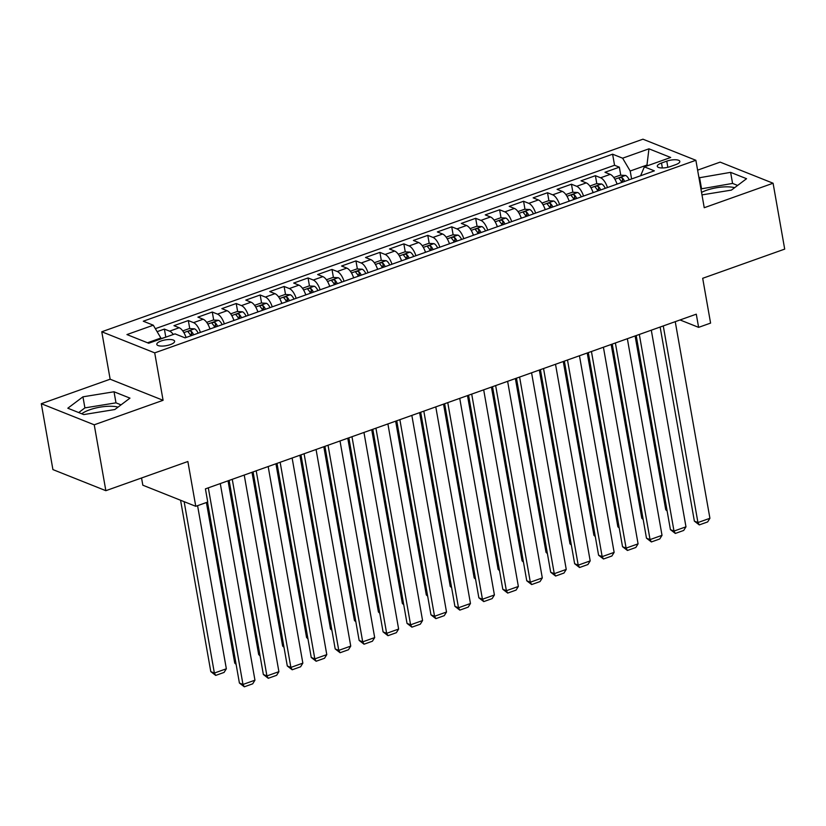 <?xml version="1.0" encoding="UTF-8"?>
<svg xmlns="http://www.w3.org/2000/svg" width="826" height="826" viewBox="0 0 826 826"><rect width="100%" height="100%" fill="white"/><g stroke="black" fill="none" stroke-linecap="round" stroke-linejoin="round"><path stroke-width="1.24" d="M118.046 407.115A22.054 7.124 -10 0 0 89.693 409.799A22.054 7.124 -10 0 0 81.764 413.785M170.29 344.628A9.045 2.922 -10 0 0 174.627 341.231A9.045 2.922 -10 0 0 161.132 340.973A9.045 2.922 -10 0 0 156.806 344.37A9.045 2.922 -10 0 0 170.29 344.628M701.532 192.396A22.054 7.124 170 0 1 706.282 190.372A22.054 7.124 170 0 1 734.634 187.688M141.556 477.986L142.826 485.203L195.762 506.307L207.739 502.043L205.416 488.868L696.287 314.179L698.61 327.354L710.587 323.1L702.689 278.3L784.7 249.111L773.084 183.227L720.148 162.123L697.619 170.146M41.3 403.707L52.916 469.591L105.852 490.685L94.236 424.801L163.083 400.3L154.71 352.867L101.774 331.773L110.147 379.206L41.3 403.707L94.236 424.801M154.71 352.867L695.874 160.285L642.938 139.191L101.774 331.773M617.032 184.136A11.316 4.956 -109.6 0 0 610.197 174.369L604.983 172.283L619.345 167.172L620.76 175.205M621.782 180.997L622.019 182.36M607.451 187.543A11.316 4.956 -109.6 0 0 600.626 177.776L595.401 175.69L596.816 183.723M597.838 189.515L598.076 190.878M595.401 175.69L581.029 180.811L586.253 182.887A11.316 4.956 -109.6 0 1 593.089 192.654M569.135 201.183A11.316 4.956 -109.6 0 0 562.31 191.405L557.085 189.33L571.458 184.219L572.872 192.241M573.894 198.034L574.132 199.396M545.191 209.701A11.316 4.956 -109.6 0 0 538.366 199.933L533.142 197.848L547.514 192.737L548.929 200.759M549.951 206.562L550.188 207.925M521.247 218.219A11.316 4.956 -109.6 0 0 514.422 208.451L509.198 206.376L523.57 201.255L524.985 209.288M526.007 215.08L526.245 216.443M497.304 226.737A11.316 4.956 -109.6 0 0 490.479 216.97L485.254 214.894L499.616 209.783L501.031 217.806M502.053 223.598L502.301 224.961M473.36 235.265A11.316 4.956 -109.6 0 0 466.525 225.498L461.311 223.412L475.673 218.301L477.087 226.324M478.109 232.127L478.357 233.49M449.416 243.784A11.316 4.956 -109.6 0 0 442.581 234.016L437.367 231.93L451.729 226.82L453.144 234.852M454.166 240.645L454.403 242.008M425.473 252.302A11.316 4.956 -109.6 0 0 418.637 242.534L413.413 240.459L427.785 235.348L429.2 243.371M430.222 249.163L430.46 250.526M401.519 260.83A11.316 4.956 -109.6 0 0 394.694 251.063L389.469 248.977L403.842 243.866L405.256 251.889M406.278 257.691L406.516 259.054M377.575 269.348A11.316 4.956 -109.6 0 0 370.75 259.581L365.526 257.495L379.898 252.384L381.313 260.417M382.335 266.209L382.572 267.572M353.631 277.866A11.316 4.956 -109.6 0 0 346.806 268.099L341.582 266.024L355.944 260.902L357.369 268.935M358.391 274.728L358.629 276.09M329.688 286.395A11.316 4.956 -109.6 0 0 322.863 276.627L317.638 274.542L332 269.431L333.415 277.453M334.437 283.246L334.685 284.609M305.744 294.913A11.316 4.956 -109.6 0 0 298.909 285.146L293.695 283.06L308.057 277.949L309.471 285.972M310.493 291.774L310.731 293.137M281.8 303.431A11.316 4.956 -109.6 0 0 274.965 293.664L269.751 291.588L284.113 286.467L285.528 294.5M286.55 300.292L286.787 301.655M257.857 311.949A11.316 4.956 -109.6 0 0 251.021 302.182L245.797 300.106L260.169 294.996L261.584 303.018M262.606 308.81L262.844 310.173M233.903 320.478A11.316 4.956 -109.6 0 0 227.078 310.71L221.853 308.625L236.226 303.514L237.64 311.536M238.662 317.339L238.9 318.702M209.959 328.996A11.316 4.956 -109.6 0 0 203.134 319.228L197.91 317.143L212.282 312.032L213.697 320.065M214.719 325.857L214.956 327.22M186.015 337.514A11.316 4.956 -109.6 0 0 179.19 327.746L173.966 325.671L188.328 320.56L189.753 328.583M190.765 334.375L191.012 335.738M666.768 161.153L661.492 163.021A8.766 2.829 -10 0 0 657.3 166.315A8.766 2.829 -10 0 0 670.361 166.563L675.637 164.684A8.766 2.829 -10 0 0 679.829 161.39A8.766 2.829 -10 0 0 666.768 161.153L667.842 167.286M647.109 165.881L646.965 165.045L630.197 171.013L622.618 158.189L612.603 154.194L143.28 321.211L153.295 325.207L126.946 334.571L148.701 343.244L175.04 333.869L185.055 337.865L654.378 170.848L644.363 166.852L640.615 175.742M622.618 158.189L648.957 148.814L670.702 157.477L644.363 166.852M619.345 167.172L614.554 165.262L155.35 328.676M173.305 334.489A11.316 4.956 70.4 0 0 169.609 331.154L164.384 329.078L157.116 331.67M188.328 320.56L193.552 322.636A11.316 4.956 70.4 0 1 200.388 332.403M212.282 312.032L217.496 314.117A11.316 4.956 70.4 0 1 224.331 323.885M236.226 303.514L241.44 305.599A11.316 4.956 70.4 0 1 248.275 315.367M260.169 294.996L265.394 297.071A11.316 4.956 70.4 0 1 272.219 306.838M284.113 286.467L289.337 288.553A11.316 4.956 70.4 0 1 296.162 298.32M308.057 277.949L313.281 280.035A11.316 4.956 70.4 0 1 320.106 289.802M332 269.431L337.225 271.506A11.316 4.956 70.4 0 1 344.05 281.274M355.944 260.902L361.168 262.988A11.316 4.956 70.4 0 1 368.004 272.756M379.898 252.384L385.112 254.47A11.316 4.956 70.4 0 1 391.947 264.237M403.842 243.866L409.066 245.941A11.316 4.956 70.4 0 1 415.891 255.709M427.785 235.348L433.01 237.423A11.316 4.956 70.4 0 1 439.835 247.191M451.729 226.82L456.954 228.905A11.316 4.956 70.4 0 1 463.778 238.673M475.673 218.301L480.897 220.387A11.316 4.956 70.4 0 1 487.722 230.155M499.616 209.783L504.841 211.859A11.316 4.956 70.4 0 1 511.666 221.626M523.57 201.255L528.785 203.341A11.316 4.956 70.4 0 1 535.62 213.108M547.514 192.737L552.728 194.822A11.316 4.956 70.4 0 1 559.563 204.59M571.458 184.219L576.682 186.294A11.316 4.956 70.4 0 1 583.507 196.061M631.601 178.953L630.197 171.013M195.762 506.307L187.863 461.507L105.852 490.685M695.874 160.285L704.237 207.718L773.084 183.227M680.056 319.961L698.61 327.354M648.131 165.51L646.965 165.045L648.957 148.814M161.018 338.856L160.874 338.02L147.524 342.78M614.554 165.262L612.603 154.194M164.384 329.078L165.799 337.101M153.295 325.207L160.874 338.02M701.976 194.884L731.423 190.104L746.559 178.705L730.618 172.355L698.972 177.827M163.083 400.3L110.147 379.206M83.756 414.58L114.835 409.531L129.971 398.132L114.029 391.772L82.951 396.821L67.815 408.22L83.756 414.58M737.628 185.437L732.569 183.424L700.923 188.906M701.491 188.473L699.539 177.404M732.569 183.424L730.618 172.355M121.04 404.864L115.981 402.84L84.902 407.889L78.707 412.566M84.902 407.889L82.951 396.821M115.981 402.84L114.029 391.772M675.245 321.675L709.916 518.284L697.939 522.548L694.367 521.123L699.271 524.902L697.939 522.548L663.268 325.929M660.139 327.044L694.367 521.123M709.916 518.284L707.645 521.929L699.271 524.902M616.547 182.752A7.496 3.283 70.4 0 1 617.249 184.064M635.111 335.955L665.746 509.714L666.995 510.21M613.77 177.507L620.336 175.174L625.592 175.463A7.496 3.283 70.4 0 1 629.216 179.8M624.663 181.421A7.496 3.283 -109.6 0 0 622.164 177.838C620.037 177.311 619.077 177.652 619.293 178.86A7.496 3.283 70.4 0 1 621.792 182.443M622.164 177.838L622.835 181.627A3.82 1.673 70.4 0 1 623.072 181.988M667.129 510.995L665.746 509.714M651.301 330.194L685.972 526.812L673.995 531.066L670.423 529.642L675.327 533.431L673.995 531.066L639.324 334.447M636.196 335.562L670.423 529.642M685.972 526.812L683.701 530.447L675.327 533.431M627.357 338.712L662.018 535.331L650.052 539.595L646.469 538.17L651.373 541.949L650.052 539.595L615.38 342.976M612.252 344.091L646.469 538.17M662.018 535.331L659.757 538.965L651.373 541.949M603.414 347.23L638.075 543.849L626.108 548.113L622.525 546.688L627.43 550.467L626.108 548.113L591.437 351.494M588.308 352.609L622.525 546.688M638.075 543.849L635.813 547.493L627.43 550.467M579.46 355.758L614.131 552.377L602.164 556.631L598.582 555.206L603.486 558.995L602.164 556.631L567.493 360.012M564.365 361.127L598.582 555.206M614.131 552.377L611.87 556.012L603.486 558.995M592.603 191.271A7.496 3.283 70.4 0 1 593.295 192.582M611.168 344.473L641.802 518.243L643.051 518.738M589.826 186.036L596.382 183.702L601.648 183.991A7.496 3.283 70.4 0 1 605.272 188.318M600.719 189.939A7.496 3.283 -109.6 0 0 598.22 186.356C596.093 185.829 595.133 186.17 595.35 187.378A7.496 3.283 70.4 0 1 597.848 190.961M598.22 186.356L598.891 190.156A3.82 1.673 70.4 0 1 599.129 190.507M643.186 519.523L641.802 518.243M568.66 199.789A7.496 3.283 70.4 0 1 569.351 201.1M587.224 352.991L617.858 526.761L619.097 527.256M565.882 194.554L572.439 192.221L577.694 192.51A7.496 3.283 70.4 0 1 581.328 196.836M576.775 198.457A7.496 3.283 -109.6 0 0 574.277 194.884C572.139 194.347 571.189 194.688 571.406 195.907A7.496 3.283 70.4 0 1 573.905 199.479M574.277 194.884L574.948 198.674A3.82 1.673 70.4 0 1 575.185 199.025M619.242 528.041L617.858 526.761M544.716 208.317A7.496 3.283 70.4 0 1 545.408 209.618M563.27 361.52L593.915 535.279L595.154 535.775M541.928 203.072L548.495 200.739L553.75 201.028A7.496 3.283 70.4 0 1 557.385 205.364M552.831 206.985A7.496 3.283 -109.6 0 0 550.333 203.403C548.196 202.866 547.246 203.206 547.462 204.425A7.496 3.283 70.4 0 1 549.961 208.007M550.333 203.403L551.004 207.192A3.82 1.673 70.4 0 1 551.231 207.553M595.298 536.559L593.915 535.279M520.772 216.835A7.496 3.283 70.4 0 1 521.464 218.147M539.326 370.038L569.971 543.807L571.21 544.303M517.985 211.601L524.551 209.257L529.807 209.546A7.496 3.283 70.4 0 1 533.441 213.882M528.888 215.503A7.496 3.283 -109.6 0 0 526.389 211.921C524.252 211.394 523.292 211.735 523.519 212.943A7.496 3.283 70.4 0 1 526.017 216.526M526.389 211.921L527.06 215.71A3.82 1.673 70.4 0 1 527.287 216.071M571.355 545.077L569.971 543.807M555.516 364.276L590.187 560.895L578.21 565.149L574.638 563.724L579.542 567.514L578.21 565.149L543.549 368.541M540.421 369.656L574.638 563.724M590.187 560.895L587.926 564.53L579.542 567.514M496.818 225.353A7.496 3.283 70.4 0 1 497.52 226.665M515.383 378.556L546.027 552.326L547.266 552.821M494.041 220.119L500.608 217.785L505.863 218.074A7.496 3.283 70.4 0 1 509.487 222.4M504.944 224.022A7.496 3.283 -109.6 0 0 502.445 220.439C500.308 219.912 499.348 220.253 499.565 221.461A7.496 3.283 70.4 0 1 502.063 225.044M502.445 220.439L503.117 224.238A3.82 1.673 70.4 0 1 503.344 224.589M547.401 553.606L546.027 552.326M531.572 372.794L566.244 569.413L554.267 573.678L550.694 572.253L555.599 576.032L554.267 573.678L519.606 377.059M516.467 378.174L550.694 572.253M566.244 569.413L563.972 573.048L555.599 576.032M472.875 233.872A7.496 3.283 70.4 0 1 473.577 235.183M491.439 387.084L522.084 560.844L523.323 561.339M470.097 228.637L476.664 226.303L481.919 226.592A7.496 3.283 70.4 0 1 485.543 230.929M481 232.54A7.496 3.283 -109.6 0 0 478.502 228.967C476.365 228.43 475.404 228.771 475.621 229.989A7.496 3.283 70.4 0 1 478.12 233.572M478.502 228.967L479.163 232.756A3.82 1.673 70.4 0 1 479.4 233.118M523.457 562.124L522.084 560.844M507.629 381.323L542.3 577.932L530.323 582.196L526.751 580.771L531.655 584.56L530.323 582.196L495.652 385.577M492.523 386.692L526.751 580.771M542.3 577.932L540.028 581.576L531.655 584.56M448.931 242.4A7.496 3.283 70.4 0 1 449.633 243.711M467.495 395.602L498.13 569.372L499.379 569.868M446.154 237.165L452.72 234.821L457.976 235.111A7.496 3.283 70.4 0 1 461.6 239.447M457.046 241.068A7.496 3.283 -109.6 0 0 454.548 237.485C452.421 236.959 451.461 237.299 451.677 238.507A7.496 3.283 70.4 0 1 454.176 242.09M454.548 237.485L455.219 241.275A3.82 1.673 70.4 0 1 455.456 241.636M499.513 570.642L498.13 569.372M483.685 389.841L518.356 586.46L506.379 590.714L502.807 589.289L507.701 593.078L506.379 590.714L471.708 394.105M468.579 395.21L502.807 589.289M518.356 586.46L516.085 590.094L507.701 593.078M424.987 250.918A7.496 3.283 70.4 0 1 425.679 252.229M443.552 404.12L474.186 577.89L475.435 578.386M422.21 245.683L428.766 243.35L434.022 243.639A7.496 3.283 70.4 0 1 437.656 247.965M433.103 249.586A7.496 3.283 -109.6 0 0 430.604 246.003C428.477 245.477 427.517 245.818 427.734 247.026A7.496 3.283 70.4 0 1 430.232 250.608M430.604 246.003L431.275 249.803A3.82 1.673 70.4 0 1 431.513 250.154M475.57 579.171L474.186 577.89M459.741 398.359L494.402 594.978L482.436 599.242L478.853 597.817L483.757 601.596L482.436 599.242L447.764 402.623M444.636 403.738L478.853 597.817M494.402 594.978L492.141 598.613L483.757 601.596M401.044 259.436A7.496 3.283 70.4 0 1 401.735 260.748M419.608 412.649L450.242 586.408L451.481 586.904M398.266 254.201L404.823 251.868L410.078 252.157A7.496 3.283 70.4 0 1 413.712 256.494M409.159 258.104A7.496 3.283 -109.6 0 0 406.66 254.532C404.523 253.995 403.573 254.336 403.79 255.554A7.496 3.283 70.4 0 1 406.289 259.127M406.66 254.532L407.332 258.321A3.82 1.673 70.4 0 1 407.569 258.672M451.626 587.689L450.242 586.408M435.787 406.888L470.459 603.496L458.492 607.76L454.909 606.336L459.814 610.125L458.492 607.76L423.821 411.141M420.692 412.257L454.909 606.336M470.459 603.496L468.197 607.141L459.814 610.125M377.1 267.965A7.496 3.283 70.4 0 1 377.792 269.276M395.654 421.167L426.299 594.927L427.538 595.422M374.312 262.72L380.879 260.386L386.134 260.675A7.496 3.283 70.4 0 1 389.769 265.012M385.215 266.633A7.496 3.283 -109.6 0 0 382.717 263.05C380.579 262.523 379.619 262.864 379.846 264.072A7.496 3.283 70.4 0 1 382.345 267.655M382.717 263.05L383.388 266.839A3.82 1.673 70.4 0 1 383.615 267.201M427.682 596.207L426.299 594.927M411.844 415.406L446.515 612.025L434.548 616.279L430.965 614.854L435.87 618.643L434.548 616.279L399.877 419.67M396.748 420.775L430.965 614.854M446.515 612.025L444.254 615.659L435.87 618.643M353.156 276.483A7.496 3.283 70.4 0 1 353.848 277.794M371.71 429.685L402.355 603.455L403.594 603.951M350.369 271.248L356.935 268.915L362.191 269.204A7.496 3.283 70.4 0 1 365.815 273.53M361.272 275.151A7.496 3.283 -109.6 0 0 358.773 271.568C356.636 271.042 355.676 271.382 355.903 272.59A7.496 3.283 70.4 0 1 358.401 276.173M358.773 271.568L359.444 275.368A3.82 1.673 70.4 0 1 359.671 275.719M403.738 604.735L402.355 603.455M387.9 423.924L422.571 620.543L410.594 624.807L407.022 623.382L411.926 627.161L410.594 624.807L375.933 428.188M372.805 429.303L407.022 623.382M422.571 620.543L420.31 624.177L411.926 627.161M329.202 285.001A7.496 3.283 70.4 0 1 329.904 286.312M347.767 438.203L378.411 611.973L379.65 612.469M326.425 279.766L332.992 277.433L338.247 277.722A7.496 3.283 70.4 0 1 341.871 282.058M337.328 283.669A7.496 3.283 -109.6 0 0 334.829 280.097C332.692 279.56 331.732 279.9 331.949 281.119A7.496 3.283 70.4 0 1 334.447 284.691M334.829 280.097L335.49 283.886A3.82 1.673 70.4 0 1 335.728 284.237M379.784 613.253L378.411 611.973M363.956 432.442L398.628 629.061L386.651 633.325L383.078 631.9L387.983 635.679L386.651 633.325L351.979 436.706M348.851 437.821L383.078 631.9M398.628 629.061L396.356 632.706L387.983 635.679M340.013 440.97L374.684 637.589L362.707 641.843L359.134 640.418L364.039 644.208L362.707 641.843L328.036 445.224M324.907 446.339L359.134 640.418M374.684 637.589L372.412 641.224L364.039 644.208M316.069 449.489L350.74 646.108L338.763 650.372L335.191 648.937L340.085 652.726L338.763 650.372L304.092 453.753M300.963 454.868L335.191 648.937M350.74 646.108L348.469 649.742L340.085 652.726M292.125 458.007L326.786 654.626L314.82 658.89L311.237 657.465L316.141 661.244L314.82 658.89L280.148 462.271M277.02 463.386L311.237 657.465M326.786 654.626L324.525 658.26L316.141 661.244M268.171 466.535L302.843 663.144L290.876 667.408L287.293 665.983L292.197 669.772L290.876 667.408L256.205 470.789M253.076 471.904L287.293 665.983M302.843 663.144L300.581 666.788L292.197 669.772M244.228 475.053L278.899 671.672L266.922 675.926L263.349 674.501L268.254 678.291L266.922 675.926L232.261 479.317M229.132 480.422L263.349 674.501M278.899 671.672L276.638 675.307L268.254 678.291M220.284 483.571L254.955 680.19L242.978 684.455L239.406 683.03L244.31 686.809L242.978 684.455L208.317 487.836M207.512 502.125L239.406 683.03M254.955 680.19L252.694 683.825L244.31 686.809M305.259 293.529A7.496 3.283 70.4 0 1 305.961 294.83M323.823 446.732L354.457 620.491L355.707 620.987M302.481 288.284L309.048 285.951L314.303 286.24A7.496 3.283 70.4 0 1 317.927 290.576M313.384 292.197A7.496 3.283 -109.6 0 0 310.886 288.615C308.748 288.088 307.788 288.429 308.005 289.637A7.496 3.283 70.4 0 1 310.504 293.22M310.886 288.615L311.547 292.404A3.82 1.673 70.4 0 1 311.784 292.765M355.841 621.772L354.457 620.491M281.315 302.048A7.496 3.283 70.4 0 1 282.007 303.359M299.879 455.25L330.514 629.02L331.763 629.515M278.538 296.813L285.104 294.469L290.36 294.768A7.496 3.283 70.4 0 1 293.984 299.095M289.43 300.716A7.496 3.283 -109.6 0 0 286.932 297.133C284.805 296.606 283.845 296.947 284.061 298.155A7.496 3.283 70.4 0 1 286.56 301.738M286.932 297.133L287.603 300.922A3.82 1.673 70.4 0 1 287.84 301.284M331.897 630.29L330.514 629.02M257.371 310.566A7.496 3.283 70.4 0 1 258.063 311.877M275.936 463.768L306.57 637.538L307.819 638.033M254.594 305.331L261.15 302.997L266.406 303.287A7.496 3.283 70.4 0 1 270.04 307.613M265.487 309.234A7.496 3.283 -109.6 0 0 262.988 305.651C260.851 305.124 259.901 305.465 260.118 306.683A7.496 3.283 70.4 0 1 262.616 310.256M262.988 305.651L263.659 309.451A3.82 1.673 70.4 0 1 263.897 309.802M307.953 638.818L306.57 637.538M233.428 319.084A7.496 3.283 70.4 0 1 234.119 320.395M251.992 472.296L282.626 646.056L283.865 646.552M230.65 313.849L237.207 311.516L242.462 311.805A7.496 3.283 70.4 0 1 246.096 316.141M241.543 317.762A7.496 3.283 -109.6 0 0 239.044 314.179C236.907 313.643 235.957 313.983 236.174 315.202A7.496 3.283 70.4 0 1 238.673 318.784M239.044 314.179L239.716 317.969A3.82 1.673 70.4 0 1 239.943 318.33M284.01 647.336L282.626 646.056M209.484 327.612A7.496 3.283 70.4 0 1 210.176 328.924M228.038 480.815L258.683 654.584L259.922 655.08M206.696 322.377L213.263 320.034L218.518 320.323A7.496 3.283 70.4 0 1 222.153 324.659M217.599 326.28A7.496 3.283 -109.6 0 0 215.101 322.698C212.963 322.171 212.003 322.512 212.23 323.72A7.496 3.283 70.4 0 1 214.729 327.303M215.101 322.698L215.772 326.487A3.82 1.673 70.4 0 1 215.999 326.848M260.066 655.854L258.683 654.584M185.53 336.13A7.496 3.283 70.4 0 1 186.232 337.442M206.417 502.507L234.739 663.102L235.978 663.598M182.752 330.896L189.319 328.562L194.575 328.851A7.496 3.283 70.4 0 1 198.199 333.177M193.656 334.798A7.496 3.283 -109.6 0 0 191.157 331.216C189.02 330.689 188.06 331.03 188.287 332.238A7.496 3.283 70.4 0 1 190.785 335.821M191.157 331.216L191.828 335.015A3.82 1.673 70.4 0 1 192.055 335.366M236.112 664.383L234.739 663.102M180.574 500.246L210.795 671.621L214.368 673.045L184.146 501.671M197.579 505.657L226.345 668.792L224.073 672.426L215.7 675.41L210.795 671.621M165.933 337.111L160.977 338.639M215.7 675.41L214.368 673.045L226.345 668.792M600.626 177.776L610.197 174.369M169.609 331.154L179.19 327.746M193.552 322.636L203.134 319.228M217.496 314.117L227.078 310.71M241.44 305.599L251.021 302.182M265.394 297.071L274.965 293.664M289.337 288.553L298.909 285.146M313.281 280.035L322.863 276.627M337.225 271.506L346.806 268.099M361.168 262.988L370.75 259.581M385.112 254.47L394.694 251.063M409.066 245.941L418.637 242.534M433.01 237.423L442.581 234.016M456.954 228.905L466.525 225.498M480.897 220.387L490.479 216.97M504.841 211.859L514.422 208.451M528.785 203.341L538.366 199.933M552.728 194.822L562.31 191.405M576.682 186.294L586.253 182.887M662.369 167.967L661.492 163.021M625.458 175.453L614.885 179.221M601.514 183.981L590.941 187.739M577.57 192.499L566.987 196.268M553.616 201.017L543.043 204.786M529.673 209.546L519.1 213.304M505.729 218.064L495.156 221.822M481.785 226.582L471.212 230.351M457.841 235.111L447.269 238.869M433.898 243.629L423.325 247.387M409.954 252.147L399.371 255.915M386 260.665L375.427 264.434M362.056 269.193L351.484 272.952M338.113 277.712L327.54 281.48M314.169 286.23L303.596 289.998M290.225 294.758L279.653 298.516M266.282 303.276L255.699 307.035M242.338 311.794L231.755 315.563M218.384 320.323L207.811 324.081M194.44 328.841L183.868 332.599"/></g></svg>
